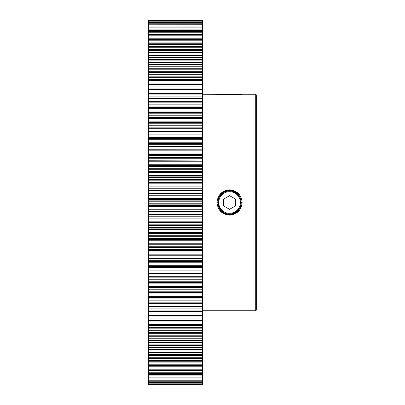 <?xml version="1.0" encoding="UTF-8"?>
<svg xmlns="http://www.w3.org/2000/svg" width="405" height="405" viewBox="0 0 405 405"><rect width="100%" height="100%" fill="white"/><g stroke="black" fill="none" stroke-linecap="round" stroke-linejoin="round"><path stroke-width="0.61" d="M202.5 94.249L241.137 94.36M231.63 94.967L227.519 94.967M229.564 213.324A10.824 10.824 0 0 0 240.388 202.5A10.824 10.824 0 0 0 229.564 191.676A10.824 10.824 0 0 0 218.735 202.5A10.824 10.824 0 0 0 229.564 213.324M229.564 190.952A11.548 11.548 0 0 1 241.112 202.5A11.548 11.548 0 0 1 229.564 214.048A11.548 11.548 0 0 1 218.017 202.5A11.548 11.548 0 0 1 229.564 190.952M235.482 199.083L229.564 195.666L223.646 199.083L223.646 205.917L229.564 209.334L235.482 205.917L235.482 199.083M229.549 215.151C221.93 214.397 217.753 210.18 217.009 202.5C217.753 194.815 221.94 190.593 229.564 189.849C237.193 190.598 241.375 194.815 242.119 202.5C241.385 210.18 237.193 214.397 229.549 215.151M229.564 189.849L229.564 190.664C214.311 189.915 214.296 215.065 229.549 214.336L229.564 214.336C244.848 215.06 244.812 189.925 229.564 190.664L227.22 190.897M229.549 94.988C213.364 94.183 213.369 94.183 229.564 94.988C245.769 94.183 245.764 94.183 229.549 94.988M148.372 31.509L202.5 31.509L202.5 32.764L148.372 32.764L148.372 26.968L202.5 27.019L202.5 26.072L148.372 26.072L148.372 24.234L202.5 24.265L202.5 23.768L148.372 23.768L148.372 22.199L202.5 22.214L148.372 22.169L148.372 20.868L202.5 20.868L202.5 22.169M148.372 35.812L202.5 35.812L202.5 37.118L148.372 37.118L148.372 32.764M148.372 40.778L202.5 40.778L202.5 42.13L148.372 42.13L148.372 37.118M148.372 46.378L202.5 46.378L202.5 47.77L148.372 47.77L148.372 42.13M148.372 52.599L202.5 52.599L202.5 54.022L148.372 54.022L148.372 47.77M148.372 59.408L202.5 59.408L202.5 60.861L148.372 60.861L148.372 54.022M148.372 66.779L202.5 66.779L202.5 68.263L148.372 68.263L148.372 60.861M148.372 74.692L202.5 74.692L202.5 76.186L148.372 76.186L148.372 68.263M148.372 83.106L202.5 83.106L202.5 84.615L148.372 84.615L148.372 76.186M148.372 91.991L202.5 91.991L202.5 93.504L148.372 93.504L148.372 84.615M148.372 101.311L202.5 101.311L202.5 102.824L148.372 102.824L148.372 93.504M148.372 111.036L202.5 111.036L202.5 112.539L148.372 112.539L148.372 107.781M148.372 121.115L202.5 121.115L202.5 122.614L148.372 122.614L148.372 112.539M148.372 131.519L202.5 131.519L202.5 132.997L148.372 132.997L148.372 127.914L202.5 127.919L202.5 128.689L148.372 128.689M148.372 142.201L202.5 142.201L202.5 143.653L148.372 143.653L148.372 132.997M148.372 153.125L202.5 153.125L202.5 154.548L148.372 154.548L148.372 143.653M148.372 164.238L202.5 164.238L202.5 165.63L148.372 165.63L148.372 154.548M148.372 175.507L202.5 175.507L202.5 176.853L148.372 176.853L148.372 165.63M148.372 186.882L202.5 186.882L202.5 188.183L148.372 188.183L148.372 176.853M148.372 198.318L202.5 198.318L202.5 199.569L148.372 199.569L148.372 188.183M148.372 205.431L202.5 205.431L202.5 206.682L148.372 206.682L148.372 199.569M148.372 216.817L202.5 216.817L202.5 218.118L148.372 218.118L148.372 206.682M148.372 228.147L202.5 228.147L202.5 229.493L148.372 229.493L148.372 218.118M148.372 239.37L202.5 239.37L202.5 240.762L148.372 240.762L148.372 229.493M148.372 250.452L202.5 250.452L202.5 251.875L148.372 251.875L148.372 240.762M148.372 261.346L202.5 261.346L202.5 262.799L148.372 262.799L148.372 251.875M148.372 272.003L202.5 272.003L202.5 273.481L148.372 273.481L148.372 262.799M148.372 282.386L202.5 282.386L202.5 283.885L148.372 283.885L148.372 273.481M148.372 292.461L202.5 292.461L202.5 293.964L148.372 293.964L148.372 283.885M148.372 302.176L202.5 302.176L202.5 303.689L148.372 303.689L148.372 293.964M148.372 311.496L202.5 311.496L202.5 313.009L148.372 313.009L148.372 303.689M148.372 320.385L202.5 320.385L202.5 321.894L148.372 321.894L148.372 313.009M148.372 328.814L202.5 328.814L202.5 330.308L148.372 330.308L148.372 321.894M148.372 336.737L202.5 336.737L202.5 338.221L148.372 338.221L148.372 330.308M148.372 344.139L202.5 344.139L202.5 345.592L148.372 345.592L148.372 338.221M148.372 350.978L202.5 350.978L202.5 352.401L148.372 352.401L148.372 345.592M148.372 357.23L202.5 357.23L202.5 358.622L148.372 358.622L148.372 352.401M148.372 362.87L202.5 362.87L202.5 364.222L148.372 364.222L148.372 358.622M148.372 367.882L202.5 367.882L202.5 369.188L148.372 369.188L148.372 364.222M148.372 372.235L202.5 372.235L202.5 373.491L148.372 373.491L148.372 369.188M221.176 210.853L217.728 202.5L218.735 197.716M220.568 194.805L221.915 193.469M222.952 192.684L224.967 191.595M255.717 94.249L256.628 95.155L256.628 309.845L255.717 310.751L255.717 94.249L242.119 94.249M241.4 202.5L240.322 207.436M239.401 209.081L231.883 214.108M148.372 384.654L202.5 384.75L148.372 384.75L202.5 384.75L148.372 384.654L148.372 373.491M148.372 209.77L202.5 209.77L202.5 206.682M148.372 221.191L202.5 221.191L202.5 218.118M148.372 232.541L202.5 232.541L202.5 229.493M148.372 243.769L202.5 243.769L202.5 240.762M148.372 254.841L202.5 254.841L202.5 251.875M148.372 265.7L202.5 265.7L202.5 262.799M148.372 315.444L202.5 315.444L202.5 313.009M148.372 306.241L202.5 306.241L202.5 303.689M148.372 324.208L202.5 324.208L202.5 321.894M148.372 286.634L202.5 286.634L202.5 283.885M148.372 276.311L202.5 276.311L202.5 273.481M148.372 296.622L202.5 296.622L202.5 293.964M148.372 360.192L202.5 360.192L202.5 358.622M148.372 354.137L202.5 354.137L202.5 352.401M148.372 365.624L202.5 365.624L202.5 364.222M148.372 340.261L202.5 340.261L202.5 338.221M148.372 332.49L202.5 332.49L202.5 330.308M148.372 347.485L202.5 347.485L202.5 345.592M148.372 370.413L202.5 370.413L202.5 369.188M148.372 374.539L202.5 374.539L202.5 373.491M148.372 378.928L202.5 378.928L202.5 378.032L148.372 378.032L202.5 378.032L202.5 377.121L148.372 377.121M148.372 381.232L202.5 381.232L202.5 380.766L148.372 380.766L202.5 380.766L202.5 380.062L148.372 380.062M148.372 382.831L202.5 382.831L148.372 382.801L202.5 382.801L202.5 382.305L148.372 382.305M202.5 384.654L202.5 384.132L148.372 384.132L202.5 384.132L202.5 383.839L148.372 383.839M202.5 52.599L202.5 50.863L148.372 50.863M202.5 40.778L202.5 39.376L148.372 39.376M202.5 46.378L202.5 44.808L148.372 44.808M202.5 74.692L202.5 72.51L148.372 72.51M202.5 59.408L202.5 57.515L148.372 57.515M202.5 66.779L202.5 64.739L148.372 64.739M202.5 35.812L202.5 34.587L148.372 34.587M202.5 31.509L202.5 30.461L148.372 30.461M148.372 27.879L202.5 27.879L202.5 26.968L148.372 26.968L148.372 26.072M148.372 24.938L202.5 24.938L202.5 24.234L148.372 24.234L148.372 23.768M148.372 22.695L202.5 22.695L202.5 22.199L148.372 22.169M148.372 20.346L202.5 20.346L202.5 20.868L148.372 20.868L148.372 20.25L202.5 20.25L148.372 20.25M202.5 131.519L202.5 128.689M202.5 111.036L202.5 108.378L148.372 108.378M202.5 121.115L202.5 118.366L148.372 118.366M202.5 91.991L202.5 89.556L148.372 89.556M202.5 83.106L202.5 80.792L148.372 80.792M202.5 101.311L202.5 98.759L148.372 98.759M202.5 142.201L202.5 139.3L148.372 139.3M202.5 153.125L202.5 150.159L148.372 150.159M202.5 164.238L202.5 161.231L148.372 161.231M202.5 175.507L202.5 172.459L148.372 172.459M202.5 186.882L202.5 183.809L148.372 183.809M202.5 198.318L202.5 195.23L148.372 195.23M231.883 190.892L239.375 195.878M240.484 197.939L241.167 200.161M148.372 315.865L202.5 315.94L202.5 315.444M148.372 306.747L202.5 306.798L148.372 306.934M148.372 297.219L202.5 297.219M148.372 277.081L202.5 277.086L148.372 277.081M148.372 127.084L202.5 127.084L202.5 127.914L148.372 127.914L148.372 122.614M148.372 107.376L202.5 107.376L202.5 107.75L148.372 107.75L148.372 102.824M202.5 22.695L202.5 23.768M202.5 24.938L202.5 26.072M202.5 27.879L202.5 29.074L148.372 29.074M202.5 30.461L202.5 29.074M148.372 34.43L202.5 34.43L202.5 32.764M148.372 38.779L202.5 38.779L202.5 37.118M202.5 38.779L202.5 39.376M148.372 43.775L202.5 43.775L202.5 42.13M202.5 43.775L202.5 44.808M148.372 49.4L202.5 49.4L202.5 47.77M202.5 49.4L202.5 50.863M148.372 55.627L202.5 55.627L202.5 54.022M202.5 55.627L202.5 57.515M148.372 62.431L202.5 62.431L202.5 60.861M202.5 62.431L202.5 64.349L148.372 64.349M202.5 64.739L202.5 64.349M148.372 69.792L202.5 69.792L202.5 68.263M202.5 69.792L202.5 71.736L148.372 71.736M202.5 72.51L202.5 71.736M148.372 77.674L202.5 77.674L202.5 76.186M202.5 77.674L202.5 79.643L148.372 79.643M202.5 80.792L202.5 79.643M148.372 86.052L202.5 86.052L202.5 84.615M202.5 86.052L202.5 88.032L148.372 88.032M202.5 89.135L202.5 88.032M148.372 89.059L202.5 89.059L202.5 89.556M148.372 94.886L202.5 94.886L202.5 93.504M202.5 94.886L202.5 96.876L148.372 96.876M148.372 98.066L202.5 98.066L202.5 96.876M202.5 98.066L202.5 98.759M202.5 98.253L148.372 98.202M148.372 104.146L202.5 104.146L202.5 102.824M202.5 104.146L202.5 106.13L148.372 106.13M202.5 107.376L202.5 106.13M202.5 107.781L202.5 108.378M148.372 113.795L202.5 113.795L202.5 112.539M202.5 113.795L202.5 115.769L148.372 115.769M148.372 117.06L202.5 117.06L202.5 115.769M202.5 117.06L202.5 118.366M148.372 123.793L202.5 123.793L202.5 122.614M202.5 123.793L202.5 125.752L148.372 125.752M202.5 127.084L202.5 125.752M148.372 134.106L202.5 134.106L202.5 132.997M202.5 134.106L202.5 136.034L148.372 136.034M148.372 137.406L202.5 137.406L202.5 136.034M202.5 137.406L202.5 139.3M148.372 144.681L202.5 144.681L202.5 143.653M202.5 144.681L202.5 146.585L148.372 146.585M148.372 147.982L202.5 147.982L202.5 146.585M202.5 147.982L202.5 149.177L148.372 149.177M148.372 149.237L202.5 149.177M202.5 149.237L202.5 150.159M148.372 155.49L202.5 155.49L202.5 154.548M202.5 155.49L202.5 157.348L148.372 157.348M148.372 158.775L202.5 158.775L202.5 157.348M202.5 158.775L202.5 160.066L148.372 160.066M148.372 160.228L202.5 160.066M202.5 160.228L202.5 161.231M148.372 166.48L202.5 166.48L202.5 165.63M202.5 166.48L202.5 168.293L148.372 168.293M148.372 169.741L202.5 169.741L202.5 168.293M202.5 169.741L202.5 171.123L148.372 171.123M148.372 171.391L202.5 171.391L202.5 171.123M202.5 171.391L202.5 172.459M148.372 177.618L202.5 177.618L202.5 176.853M202.5 177.618L202.5 179.374L148.372 179.374M148.372 180.832L202.5 180.832L202.5 179.374M202.5 180.832L202.5 182.306L148.372 182.306M148.372 182.675L202.5 182.675L202.5 182.306M202.5 182.675L202.5 183.809M148.372 188.852L202.5 188.852L202.5 188.183M202.5 188.852L202.5 190.547L148.372 190.547M148.372 192.016L202.5 192.016L202.5 190.547M202.5 192.016L202.5 193.565L148.372 193.565M148.372 194.035L202.5 194.035L202.5 193.565M202.5 194.035L202.5 195.23M148.372 200.136L202.5 200.136L202.5 199.569M202.5 200.136L202.5 201.766L148.372 201.766M148.372 203.234L202.5 203.234L202.5 201.766M202.5 203.234L202.5 204.864L148.372 204.864M202.5 205.431L202.5 204.864M202.5 209.77L202.5 210.965L148.372 210.965M148.372 211.435L202.5 211.435L202.5 210.965M202.5 211.435L202.5 212.984L148.372 212.984M148.372 214.453L202.5 214.453L202.5 212.984M202.5 214.453L202.5 216.148L148.372 216.148M202.5 216.817L202.5 216.148M202.5 221.191L202.5 222.325L148.372 222.325M148.372 222.694L202.5 222.694L202.5 222.325M202.5 222.694L202.5 224.167L148.372 224.167M148.372 225.625L202.5 225.625L202.5 224.167M202.5 225.625L202.5 227.382L148.372 227.382M202.5 228.147L202.5 227.382M202.5 232.541L202.5 233.609L148.372 233.609M148.372 233.877L202.5 233.877L202.5 233.609M202.5 233.877L202.5 235.259L148.372 235.259M148.372 236.707L202.5 236.707L202.5 235.259M202.5 236.707L202.5 238.52L148.372 238.52M202.5 239.37L202.5 238.52M202.5 243.769L202.5 244.772L148.372 244.772M148.372 244.934L202.5 244.772M202.5 244.934L202.5 246.225L148.372 246.225M148.372 247.652L202.5 247.652L202.5 246.225M202.5 247.652L202.5 249.51L148.372 249.51M202.5 250.452L202.5 249.51M202.5 254.841L202.5 255.763L148.372 255.763M148.372 255.823L202.5 255.763M202.5 255.823L202.5 257.018L148.372 257.018M148.372 258.415L202.5 258.415L202.5 257.018M202.5 258.415L202.5 260.319L148.372 260.319M202.5 261.346L202.5 260.319M202.5 265.7L202.5 267.594L148.372 267.594M148.372 268.966L202.5 268.966L202.5 267.594M202.5 268.966L202.5 270.894L148.372 270.894M202.5 272.003L202.5 270.894M202.5 276.311L202.5 277.916L148.372 277.916M148.372 279.248L202.5 279.248L202.5 277.916M202.5 279.248L202.5 281.207L148.372 281.207M202.5 282.386L202.5 281.207M202.5 286.634L202.5 287.94L148.372 287.94M148.372 289.231L202.5 289.231L202.5 287.94M202.5 289.231L202.5 291.205L148.372 291.205M202.5 292.461L202.5 291.205M202.5 296.622L202.5 297.624L148.372 297.624M148.372 298.87L202.5 298.87L202.5 297.624M202.5 298.87L202.5 300.854L148.372 300.854M202.5 302.176L202.5 300.854M202.5 306.241L202.5 306.798M148.372 308.124L202.5 308.124L202.5 306.934M202.5 308.124L202.5 310.114L148.372 310.114M202.5 311.496L202.5 310.114M148.372 316.968L202.5 316.968L202.5 315.94M202.5 316.968L202.5 318.948L148.372 318.948M202.5 320.385L202.5 318.948M202.5 324.208L202.5 324.638L148.372 324.638M148.372 325.357L202.5 325.357L202.5 324.638M202.5 325.357L202.5 327.326L148.372 327.326M202.5 328.814L202.5 327.326M202.5 332.49L202.5 332.864L148.372 332.864M148.372 333.264L202.5 333.264L202.5 332.864M202.5 333.264L202.5 335.208L148.372 335.208M202.5 336.737L202.5 335.208M202.5 340.261L202.5 340.575L148.372 340.575M148.372 340.651L202.5 340.575M202.5 340.651L202.5 342.569L148.372 342.569M202.5 344.139L202.5 342.569M202.5 347.485L202.5 349.373L148.372 349.373M202.5 350.978L202.5 349.373M202.5 354.137L202.5 355.6L148.372 355.6M202.5 357.23L202.5 355.6M202.5 360.192L202.5 361.225L148.372 361.225M202.5 362.87L202.5 361.225M202.5 365.624L202.5 366.221L148.372 366.221M202.5 367.882L202.5 366.221M202.5 370.413L148.372 370.57M202.5 372.235L202.5 370.57M202.5 374.539L148.372 374.61M148.372 375.926L202.5 375.926L202.5 374.61M202.5 375.926L202.5 377.121M202.5 378.928L202.5 380.062M202.5 381.232L202.5 382.305M202.5 382.831L202.5 383.839M148.372 21.161L202.5 21.161M148.372 138.449L202.5 138.449L148.372 138.449M202.5 266.551L148.372 266.551L202.5 266.551M255.717 310.751L202.5 310.751M202.5 370.514L148.372 370.514M202.5 365.761L148.372 365.761M202.5 360.364L148.372 360.364M202.5 354.355L148.372 354.355M202.5 347.748L148.372 347.748M202.5 287.332L148.372 287.332M202.5 117.668L148.372 117.668M202.5 80.362L148.372 80.362M202.5 72.136L148.372 72.136M202.5 64.425L148.372 64.425M202.5 57.252L148.372 57.252M202.5 50.645L148.372 50.645M202.5 44.636L148.372 44.636M202.5 39.239L148.372 39.239M202.5 34.486L148.372 34.486M202.5 30.39L148.372 30.39"/></g></svg>
